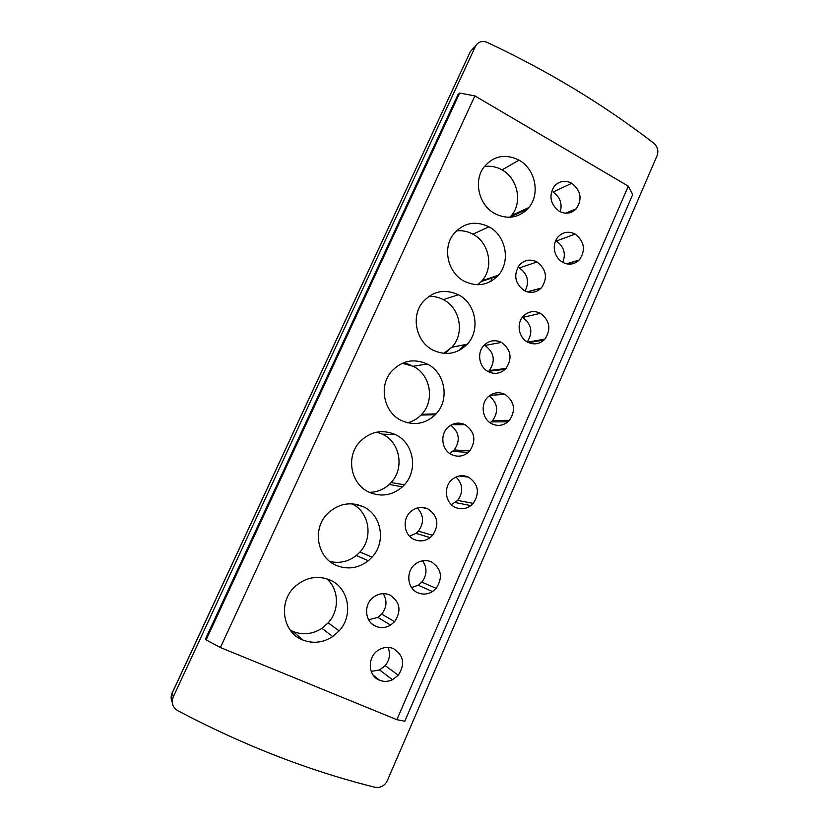 <?xml version="1.0" encoding="UTF-8"?>
<svg xmlns="http://www.w3.org/2000/svg" width="829" height="829" viewBox="0 0 829 829"><rect width="100%" height="100%" fill="white"/><g stroke="black" fill="none" stroke-linecap="round" stroke-linejoin="round"><path stroke-width="1.24" d="M474.893 95.895L220.41 647.532L206.11 639.884L205.519 638.921L458.002 94.547L459.66 93.066L474.893 95.895L628.32 186.152L632.693 194.566L404.801 721.22L396.853 719.676L628.32 186.152M220.41 647.532L396.853 719.676M339.154 630.879C353.807 615.191 348.791 587.564 329.797 579.906C317.497 575.16 306.025 577.264 295.383 586.217C277.912 601.212 282.119 632.278 302.73 639.967C313.082 643.895 323.072 642.765 332.709 636.579L339.154 630.879L328.191 622.848C339.745 610.289 339.02 589.315 326.813 578.777M404.386 484.82C418.49 470.022 413.64 442.779 395.329 434.551C381.868 428.976 369.9 431.536 359.423 442.251C345.558 457.235 350.947 484.499 369.299 492.302C381.371 497.213 392.407 495.39 402.407 486.841L404.386 484.82L391.133 482.519C404.77 468.24 400.034 442.075 382.397 434.168L376.739 432.137M436.064 413.889C449.909 399.526 445.132 372.47 427.153 363.983C413.422 358.055 401.412 360.677 391.122 371.838C378.418 386.615 384.045 412.718 401.63 420.624C414.137 425.909 425.37 423.93 435.298 414.707L436.064 413.889L421.733 414.293C435.121 400.417 430.458 374.418 413.132 366.273L402.2 363.278M436.189 588.341C443.09 577.533 441.515 568.725 431.453 561.907C426.127 559.679 420.956 560.249 415.94 563.616C405.536 570.497 406.77 588.486 417.93 592.818C422.894 594.839 427.733 594.414 432.469 591.564L436.189 588.341L421.826 582.124C427.132 574.974 427.37 567.865 422.541 560.798M432.603 535.337C439.515 524.643 437.94 515.814 427.868 508.851C421.961 506.353 416.376 507.161 411.132 511.255C401.837 518.571 403.733 535.254 414.324 539.555C419.868 541.824 425.142 541.182 430.158 537.627L432.603 535.337L418.365 531.13C424.241 522.912 423.888 515.192 417.308 507.97M497.638 276.026L498.353 275.228C510.882 261.436 505.949 235.612 488.996 226.814C475.058 220.286 463.152 222.825 453.266 234.452C442.24 248.7 448.054 273.176 464.427 281.332C476.944 287.124 488.012 285.352 497.638 276.026L481.266 281.559L481.96 280.772C494.105 267.425 489.286 242.607 472.924 234.182C467.649 231.322 462.116 230.234 456.313 230.908M527.555 209.032L528.84 207.551C540.467 193.955 535.389 169.023 519.058 160.152C505.068 153.334 493.234 155.821 483.566 167.603C473.235 181.592 479.1 205.395 494.944 213.654C507.244 219.623 518.115 218.079 527.555 209.032L510.239 216.97L511.493 215.55C522.757 202.349 517.762 178.39 502.022 169.914C496.374 166.753 490.478 165.634 484.333 166.556M505.991 368.459C512.602 358.335 511.078 349.651 501.431 342.408C494.986 339.444 489.172 340.418 483.991 345.341C476.561 352.688 479.089 367.361 488.488 371.744C494.602 374.501 500.177 373.672 505.224 369.268L505.991 368.459L489.338 370.542C495.732 360.77 494.26 352.408 484.924 345.465L484.209 345.102M544.902 339.113C551.358 329.165 549.865 320.564 540.425 313.331C534.208 310.378 528.57 311.248 523.513 315.942C516.104 323.082 518.519 337.776 527.783 342.222C533.721 344.968 539.14 344.222 544.052 339.983L544.902 339.113L527.638 342.139M379.609 680.246C367.382 675.873 367.164 655.884 379.288 649.615C384.014 647.055 388.739 646.713 393.454 648.62C403.723 655.231 405.329 664.112 398.272 675.262L392.459 679.759C388.148 681.739 383.858 681.904 379.609 680.246L373.164 675.127M541.472 287.798C547.938 277.943 546.446 269.332 536.985 261.954C530.415 258.793 524.591 259.788 519.493 264.917C513.224 274.907 514.83 283.477 524.332 290.647C530.581 293.59 536.197 292.751 541.171 288.119L527.203 291.829M467.141 344.304L467.214 344.222C480.716 330.243 475.981 303.466 458.364 294.741C444.489 288.502 432.51 291.114 422.417 302.554C410.645 317.082 416.396 342.284 433.329 350.304C446.075 355.921 457.349 353.921 467.141 344.304L451.846 347.237C464.924 333.714 460.292 307.984 443.297 299.621C438.717 297.228 433.888 296.16 428.811 296.399M576.165 208.898L576.331 208.721C582.466 199.136 580.942 190.649 571.772 183.271C565.129 179.934 559.316 180.898 554.321 186.183C548.56 195.872 550.249 204.255 559.388 211.333C565.689 214.452 571.274 213.633 576.165 208.898L565.803 213.208M579.554 259.674C585.875 249.995 584.404 241.467 575.16 234.099C568.849 230.97 563.212 231.83 558.249 236.679C555.399 239.923 554.083 243.861 554.28 248.472C554.87 254.669 557.699 259.29 562.787 262.358C568.849 265.301 574.3 264.544 579.15 260.099L566.518 263.798M473.245 503.379C480.001 492.872 478.447 484.136 468.603 477.172C462.851 474.665 457.421 475.39 452.313 479.359C443.183 486.478 445.007 503.037 455.38 507.389C460.81 509.69 465.971 509.089 470.872 505.607L473.245 503.379L457.639 500.426C463.546 491.991 462.996 484.198 456.023 477.017M372.097 557.14C386.459 541.907 381.527 514.467 362.884 506.519C349.869 501.317 338.056 503.731 327.434 513.742C312.046 528.84 317.01 557.679 336.346 565.409C347.724 569.875 358.387 568.321 368.335 560.746L372.097 557.14L359.962 552.021C373.537 537.638 369.299 511.959 352.045 503.814M509.472 420.324C516.073 410.106 514.56 401.443 504.923 394.335C498.882 391.589 493.317 392.407 488.198 396.801C480.043 403.982 482.229 419.484 491.991 423.868C497.721 426.417 503.068 425.723 508.001 421.785L509.472 420.324L492.695 420.49C498.903 411.143 497.742 402.967 489.183 395.951M469.711 450.955C476.478 440.551 474.924 431.795 465.069 424.686C458.831 421.94 453.09 422.863 447.847 427.443C439.608 434.831 441.898 450.365 451.826 454.696C457.722 457.225 463.204 456.458 468.271 452.385L469.711 450.955L454.24 449.96C460.572 440.51 459.411 432.261 450.748 425.225M394.635 621.677C401.702 610.672 400.096 601.771 389.806 594.963C384.387 592.766 379.112 593.377 374.003 596.787C363.268 603.802 364.48 622.082 375.941 626.382C380.925 628.351 385.817 627.926 390.614 625.107L394.635 621.677L381.692 614.102C386.801 607.429 387.33 600.611 383.288 593.657M206.11 639.884L459.66 93.066M290.223 630.092L293.083 631.491C303.051 635.294 312.678 634.226 321.973 628.299L328.191 622.848M369.371 492.343C376.915 492.229 383.537 489.597 389.215 484.457L391.133 482.519M407.63 422.79C412.759 421.464 417.215 418.894 420.997 415.08L421.733 414.293M431.453 561.907L429.298 561.119M411.567 587.533L418.231 585.212L421.826 582.124M427.868 508.851L421.526 507.41M409.588 536.187L416.003 533.337L418.365 531.13M477.732 284.741L481.266 281.559M519.058 160.152L502.022 169.914M501.431 342.408L484.924 345.465M488.26 371.63L489.338 370.542M540.425 313.331L522.674 317.424C531.669 324.18 533.202 332.346 527.275 341.931M398.272 675.262L385.205 665.646C389.682 659.925 390.635 653.843 388.055 647.408M371.185 671.417L379.589 669.936L385.205 665.646M536.985 261.954L519.358 267.943C527.741 274.047 529.648 281.746 525.078 291.02M443.743 353.372L451.774 347.32M571.772 183.271L553.057 192.059C560.041 196.939 562.456 203.519 560.269 211.799M575.16 234.099L556.321 241.032C563.927 246.451 566.093 253.56 562.818 262.378M468.603 477.172L459.276 475.981M451.432 504.695L457.639 500.426M329.787 561.43C339.455 563.689 348.304 561.699 356.335 555.482L359.962 552.021M504.923 394.335L490.001 395.34M490.136 422.78L492.695 420.49M465.069 424.686L451.753 424.676M449.691 453.442L454.24 449.96M368.594 619.76L377.827 617.398L381.692 614.102M375.941 626.382L371.817 623.771M172.287 702.37C170.795 699.417 170.753 696.339 172.163 693.137L470.395 51.491L475.711 45.823C478.447 41.668 482.24 40.507 487.079 42.352C548.145 70.993 603.709 104.609 653.76 143.179C657.625 146.66 658.734 150.837 657.076 155.707L387.381 780.535C385.423 784.617 382.324 786.949 378.086 787.509L374.957 787.27C309.02 770.835 243.239 745.271 177.603 710.598C172.546 707.303 171.126 702.671 173.344 696.712L475.431 46.372L470.53 51.336L473.898 47.667M475.711 45.823L475.431 46.372M173.344 696.712L172.131 693.034L470.033 52.258M172.256 701.914C170.795 699.013 170.753 696.049 172.131 693.034L172.277 692.723M525.203 211.26L525.006 210.203M491.006 281.29L491.535 278.088M459.007 350.501L464.644 344.729M404.075 362.522L410.396 365.061M447.919 350.791L444.924 353.465M478.913 283.808L478.105 284.741M491.182 281.186L491.711 278.026M459.214 350.387L464.81 344.698M404.179 362.48L411.08 365.33M479.328 283.445L478.229 284.741M355.175 504.156L355.693 504.581M448.427 350.408L445.038 353.465M525.379 211.115L525.192 210.11M302.73 639.967L293.083 631.491M395.329 434.551L382.397 434.168M427.153 363.983L413.132 366.273M488.996 226.814L472.924 234.182M458.364 294.741L443.297 299.621M362.884 506.519L353.113 503.897M332.709 636.579L321.973 628.299M402.407 486.841L389.215 484.457M435.298 414.707L420.997 415.08M432.469 591.564L418.231 585.212M430.147 537.627L416.003 533.337M498.353 275.228L481.96 280.772M528.819 207.571L511.493 215.55M505.203 369.278L488.592 371.33M544.042 340.004L528.715 342.667M379.589 669.936L392.459 679.749M541.161 288.129L527.627 291.943M467.214 344.222L451.846 347.237M576.331 208.721L565.565 213.198M579.139 260.109L567.088 263.912M470.862 505.607L455.359 502.571M368.335 560.746L356.335 555.482M507.99 421.795L491.276 421.899M468.25 452.406L452.841 451.359M390.614 625.107L377.827 617.398"/></g></svg>
